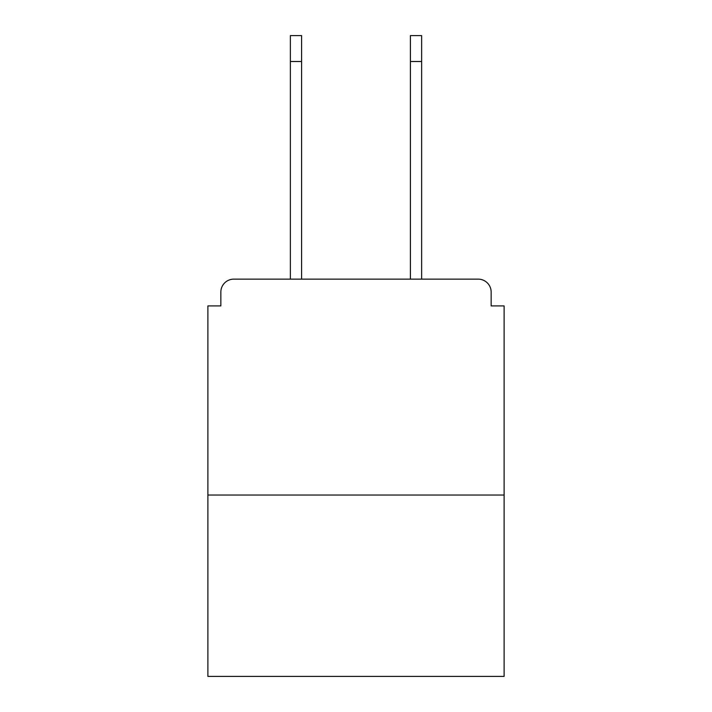 <?xml version="1.0" encoding="UTF-8"?>
<svg xmlns="http://www.w3.org/2000/svg" width="712" height="712" viewBox="0 0 712 712"><rect width="100%" height="100%" fill="white"/><g stroke="black" fill="none" stroke-linecap="round" stroke-linejoin="round"><path stroke-width="1.07" d="M491.155 305.911L491.155 292.089L491.155 305.911L504.114 305.911L504.114 676.4L207.886 676.4L207.886 305.911L220.845 305.911L220.845 292.089L220.845 305.911M504.114 495.045L207.886 495.045M491.155 292.089A12.958 12.958 0 0 0 478.197 279.14L233.803 279.14A12.958 12.958 0 0 0 220.845 292.089M478.197 279.14L421.637 279.14L421.637 61.508L410.406 61.508L410.406 35.6L421.637 35.6L421.637 61.508M290.363 61.508L290.363 35.6L301.594 35.6L301.594 61.508L290.363 61.508L290.363 279.14L233.803 279.14M301.594 279.14L301.594 61.508M410.406 279.14L410.406 61.508"/></g></svg>

